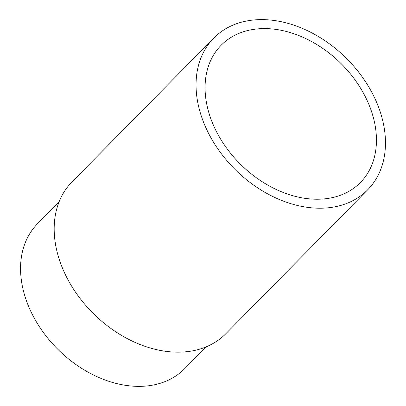 <?xml version="1.0" encoding="UTF-8"?>
<svg xmlns="http://www.w3.org/2000/svg" width="406" height="406" viewBox="0 0 406 406"><rect width="100%" height="100%" fill="white"/><g stroke="black" fill="none" stroke-linecap="round" stroke-linejoin="round"><path stroke-width="0.61" d="M206.177 346.841L184.603 368.729A103.261 75.151 -135.4 0 1 29.811 309.164A103.261 75.151 -135.4 0 1 37.509 223.762L59.078 201.873M367.679 101.673A97.77 71.157 -135.4 0 1 360.391 182.538A97.77 71.157 -135.4 0 1 213.835 126.139A97.77 71.157 -135.4 0 1 221.123 45.279A97.77 71.157 -135.4 0 1 367.679 101.673M367.719 189.759L225.848 333.707A108.057 78.642 -135.4 0 1 63.869 271.381A108.057 78.642 -135.4 0 1 71.923 182.01L213.795 38.057A108.057 78.642 -135.4 0 1 375.773 100.389A108.057 78.642 -135.4 0 1 367.719 189.759A108.057 78.642 -135.4 0 1 205.74 127.428A108.057 78.642 -135.4 0 1 213.795 38.057"/></g></svg>
